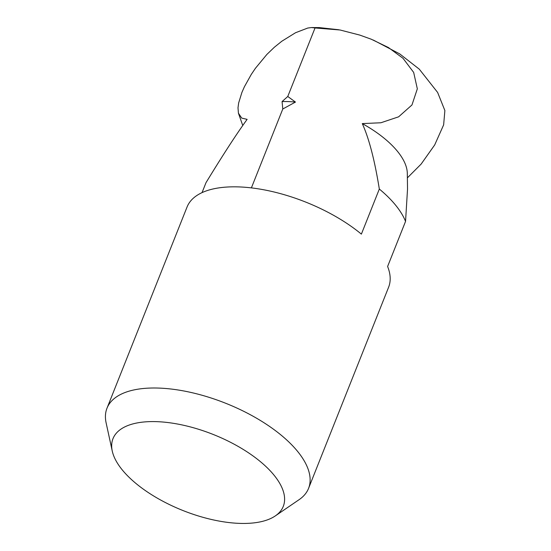 <?xml version="1.0" encoding="UTF-8"?>
<svg xmlns="http://www.w3.org/2000/svg" width="551" height="551" viewBox="0 0 551 551"><rect width="100%" height="100%" fill="white"/><g stroke="black" fill="none" stroke-linecap="round" stroke-linejoin="round"><path stroke-width="0.83" d="M275.293 515.922L299.11 499.661A108.457 48.454 -158.3 0 0 308.553 488.386A108.457 48.454 -158.3 0 0 297.754 451.593A108.457 48.454 -158.3 0 0 191.417 392.553A108.457 48.454 -158.3 0 0 107.004 408.181A108.457 48.454 -158.3 0 0 106.116 422.865L112.252 451.035A91.631 40.932 -158.3 0 0 122.122 469.727A91.631 40.932 -158.3 0 0 199.372 516.266A91.631 40.932 -158.3 0 0 275.293 515.922A91.631 40.932 -158.3 0 0 274.15 475.306A91.631 40.932 -158.3 0 0 172.029 423.106A91.631 40.932 -158.3 0 0 112.252 451.035M308.553 488.386L388.607 287.223A108.457 48.454 -158.3 0 0 387.608 266.477L405.55 221.399A108.457 48.454 -158.3 0 0 395.749 205.344A108.457 48.454 -158.3 0 0 379.322 189.041L361.38 234.12A108.457 48.454 -158.3 0 0 257.923 188.779A108.457 48.454 -158.3 0 0 187.058 207.011L107.004 408.181M405.55 221.399L407.526 189.103L407.313 173.434A85.191 38.053 -158.3 0 0 397.595 151.484A85.191 38.053 -158.3 0 0 362.282 123.589C369.012 138.384 374.687 160.203 379.322 189.041M202.038 192.63L205.998 182.677C223.114 154.631 236.82 133.528 247.124 119.36L241.71 118.1L238.425 113.189L238.004 107.776L238.652 102.961L241.875 92.513L244.403 86.755L251.27 74.44L255.437 68.276L266.829 54.487L274.329 47.269L281.816 41.235L295.536 32.729L307.733 28.046L311.508 27.55L315.041 27.956L287.767 96.487L282.078 101.57L282.787 108.995L251.394 187.884M282.787 108.995L295.46 102.066A85.191 38.053 -158.3 0 0 288.593 101.604A85.191 38.053 -158.3 0 0 282.078 101.57M407.375 177.87L421.15 164.067L434.691 144.941L443.638 124.863L444.877 110.558M295.46 102.066L287.767 96.487M315.041 27.956L340.029 29.988L359.81 35.092L371.305 39.238L388.455 47.551L403.036 58.316L413.67 72.422L417.327 88.835L411.969 104.959L398.621 116.819L380.872 122.77L362.282 123.589M338.899 29.775L319.243 27.584L311.508 27.55M242.757 125.497L238.425 113.196M373.282 40.051L399.709 53.888L419.297 69.178L437.632 92.458L444.884 110.558"/></g></svg>
